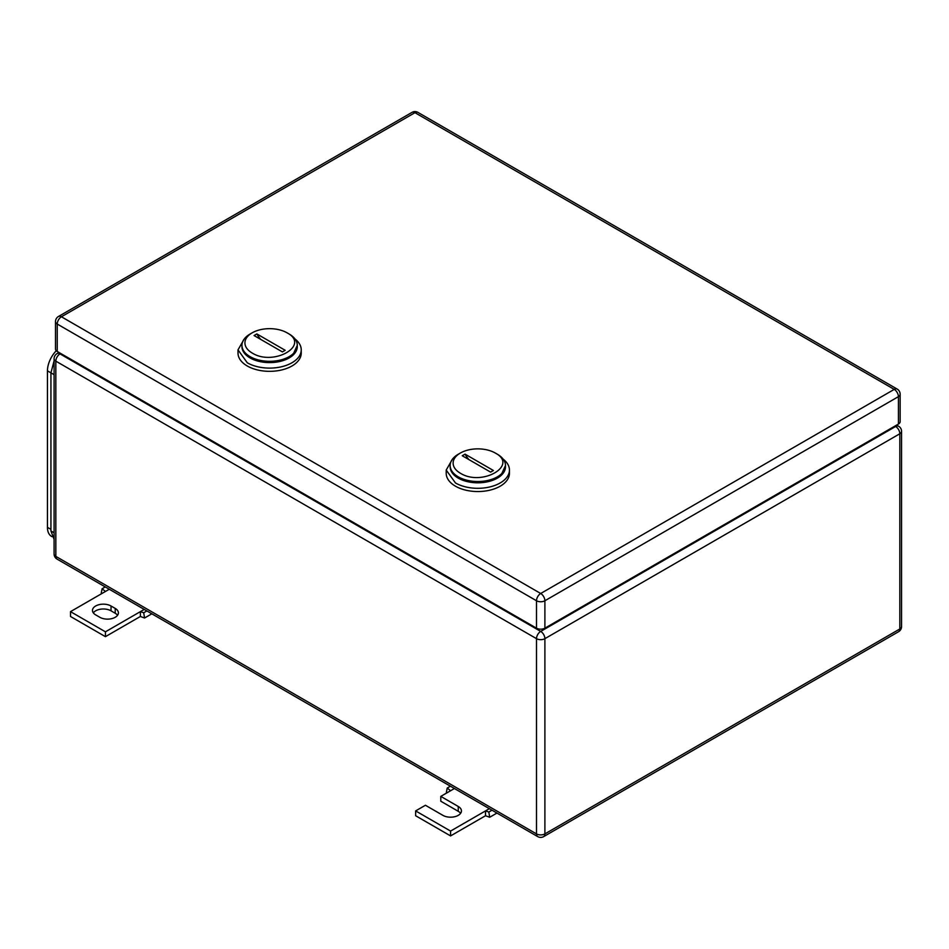 <?xml version="1.0" encoding="UTF-8"?>
<svg xmlns="http://www.w3.org/2000/svg" width="949" height="949" viewBox="0 0 949 949"><rect width="100%" height="100%" fill="white"/><g stroke="black" fill="none" stroke-linecap="round" stroke-linejoin="round"><path stroke-width="1.42" d="M101.899 593.516L101.246 592.995L102.112 588.748L105.434 591.476L70.511 611.642L105.434 631.82L140.369 611.642L140.369 616.482L144.568 618.001L143.702 612.757L140.369 611.642L144.224 609.424M151.816 613.813L144.568 618.001M105.256 586.933L102.112 588.748M109.289 589.258L105.434 591.476M146.858 610.942L143.702 612.757M105.434 631.82L105.434 636.66L140.369 616.482M70.511 611.642L70.511 616.482L105.434 636.66M111.033 605.996A10.866 6.275 180 0 0 99.182 604.643A10.866 6.275 180 0 0 92.468 610.432A10.866 6.275 180 0 0 95.659 614.869L99.847 617.289A10.866 6.275 180 0 0 111.697 618.653A10.866 6.275 180 0 0 118.4 612.852A10.866 6.275 180 0 0 115.22 608.416L111.033 605.996L111.033 610.836L115.22 613.256A10.866 6.275 180 0 1 117.557 615.272M93.31 612.852A10.866 6.275 180 0 1 111.033 610.836M447.038 792.783L446.386 792.249L447.24 788.014L450.573 790.742L440.799 796.389L458.26 806.472A10.866 6.275 180 0 1 461.439 810.909A10.866 6.275 180 0 1 454.737 816.709A10.866 6.275 180 0 1 442.886 815.345L425.425 805.262L415.638 810.909L450.573 831.075L485.508 810.909L485.508 815.749L489.696 817.255L488.842 812.024L485.508 810.909L489.364 808.69M496.956 813.068L489.696 817.255M450.395 786.187L447.24 788.014M454.429 788.512L450.573 790.742M491.997 810.209L488.842 812.024M450.573 831.075L450.573 835.915L485.508 815.749M415.638 810.909L415.638 815.749L450.573 835.915M440.799 796.389L440.799 801.229L458.26 811.312A10.866 6.275 180 0 1 460.609 813.329M289.184 334.048L287.084 332.838C310.703 345.222 273.609 366.634 252.161 353.004A24.698 14.259 180 0 1 252.161 332.838A24.698 14.259 180 0 1 287.084 332.838L289.184 334.048A27.663 15.967 180 0 1 297.286 345.341A27.663 15.967 180 0 1 280.216 360.098A27.663 15.967 180 0 1 250.062 356.634A27.663 15.967 180 0 1 241.959 345.341A27.663 15.967 180 0 1 250.062 334.048L252.161 332.838M254.059 335.543L282.399 351.913L285.186 350.3L256.847 333.929L254.059 335.543M241.959 345.341L241.959 346.634A27.663 15.967 0 0 0 250.062 357.927L264.225 362.293L280.216 361.391L292.624 355.507L297.286 345.341M260.738 339.398A19.763 11.412 60 0 1 256.847 333.929M244.261 338.959L238.009 349.861L238.009 353.087A31.614 18.256 0 0 0 247.262 365.994A31.614 18.256 0 0 0 281.723 369.944A31.614 18.256 0 0 0 301.236 353.087L301.236 349.861A31.614 18.256 0 0 0 294.985 338.959M238.009 349.861L247.262 362.767A31.614 18.256 0 0 0 281.723 366.717A31.614 18.256 0 0 0 301.236 349.861M297.262 345.982A27.663 15.967 180 0 1 280.726 361.261A27.663 15.967 180 0 1 250.062 357.927A27.663 15.967 180 0 1 241.983 345.982M497.383 454.251L495.295 453.041C518.901 465.425 481.807 486.837 460.36 473.207A24.698 14.259 180 0 1 460.36 453.041A24.698 14.259 180 0 1 495.295 453.041L497.383 454.251A27.663 15.967 180 0 1 505.485 465.544A27.663 15.967 180 0 1 488.415 480.301A27.663 15.967 180 0 1 458.26 476.837A27.663 15.967 180 0 1 450.158 465.544A27.663 15.967 180 0 1 458.26 454.251L460.36 453.041M462.258 455.745L490.597 472.116L493.397 470.502L465.046 454.132L462.258 455.745M450.158 465.544L450.158 466.837A27.663 15.967 -0 0 0 458.26 478.13L472.424 482.495L488.415 481.594L500.823 475.71L505.485 465.544M468.936 459.613A19.763 11.412 60 0 1 465.046 454.132M452.459 459.162L446.208 470.063L446.208 473.29A31.614 18.256 -0 0 0 455.473 486.196A31.614 18.256 -0 0 0 489.921 490.159A31.614 18.256 -0 0 0 509.447 473.29L509.447 470.063A31.614 18.256 -0 0 0 503.184 459.162M446.208 470.063L455.473 482.97A31.614 18.256 -0 0 0 489.921 486.92A31.614 18.256 -0 0 0 509.447 470.063M505.461 466.184A27.663 15.967 180 0 1 488.925 481.463A27.663 15.967 180 0 1 458.26 478.13A27.663 15.967 180 0 1 450.182 466.184M898.418 424.073L898.418 396.646A5.931 3.428 0 0 0 900.15 394.226L900.15 421.653A5.931 3.428 0 0 1 898.418 424.073L544.892 628.179L544.892 600.753A5.931 3.428 -120 0 0 540.705 593.493A5.931 3.428 120 0 0 536.505 600.753A5.931 3.428 0 0 0 544.892 600.753L898.418 396.646A5.931 3.428 -120 0 0 894.219 389.387L540.705 593.493L61.424 316.776A5.931 3.428 -120 0 0 58.458 316.492A5.931 5.931 0 0 0 55.493 321.628A5.931 3.428 0 0 0 57.237 324.048L536.505 600.753L536.505 628.179L57.237 351.474L57.237 324.048A5.931 3.428 120 0 1 61.424 316.776L414.95 112.682A5.931 3.428 -60 0 1 417.904 112.385A5.931 5.931 0 0 0 411.985 112.385L58.458 316.492M536.505 628.179A5.931 3.428 0 0 0 544.892 628.179M55.493 321.628L55.493 349.054A5.931 3.428 0 0 0 57.237 351.474M52.088 536.707L51.543 536.387A19.763 11.412 -60 0 1 47.45 527.347L47.45 370.834A19.763 11.412 -60 0 1 56.276 350.739M54.093 539.364L50.938 530.977L50.938 372.85L54.093 360.822M115.22 608.416L115.22 613.256M458.26 806.472L458.26 811.312M901.55 626.565A5.931 3.428 180 0 1 899.818 628.985A5.931 3.428 60 0 1 898.584 631.702A5.931 5.931 0 0 0 901.55 626.565L901.55 431.344A5.931 3.428 -0 0 1 899.818 433.764L544.892 638.665L544.892 833.898A5.931 3.428 -120 0 1 543.67 836.615A5.931 5.931 0 0 1 537.739 836.615A5.931 3.428 120 0 1 536.505 833.898L55.837 556.387A5.931 3.428 180 0 1 54.093 553.967A5.931 5.931 0 0 0 57.059 559.103A5.931 3.428 -60 0 1 55.837 556.387L55.837 361.154L536.505 638.665L536.505 833.898A5.931 3.428 0 0 0 544.892 833.898L899.818 628.985L899.818 433.764A5.931 3.428 -120 0 0 895.619 426.492L540.705 631.405A5.931 3.428 120 0 0 536.505 638.665A5.931 3.428 0 0 0 544.892 638.665A5.931 3.428 -120 0 0 540.705 631.405L60.024 353.894A5.931 3.428 -120 0 0 57.059 353.597A5.931 5.931 0 0 0 54.093 358.734A5.931 3.428 180 0 0 55.837 361.154A5.931 3.428 -60 0 1 60.024 353.894L60.724 353.491M901.55 431.344A5.931 5.931 0 0 0 898.584 426.208A5.931 3.428 120 0 0 895.619 426.492L894.919 426.089M900.15 394.226A5.931 5.931 0 0 0 897.185 389.09A5.931 3.428 -60 0 0 894.219 389.387L414.95 112.682A5.931 3.428 -120 0 0 411.985 112.385M54.093 374.677L47.45 370.834M50.938 529.364L47.45 527.347M54.093 532.792L50.938 530.977M537.739 836.615L57.059 559.103M543.67 836.615L898.584 631.702M54.093 553.967L54.093 358.734M57.059 353.597L58.992 352.482M896.663 425.093L898.584 426.208M897.185 389.09L417.904 112.385"/></g></svg>
